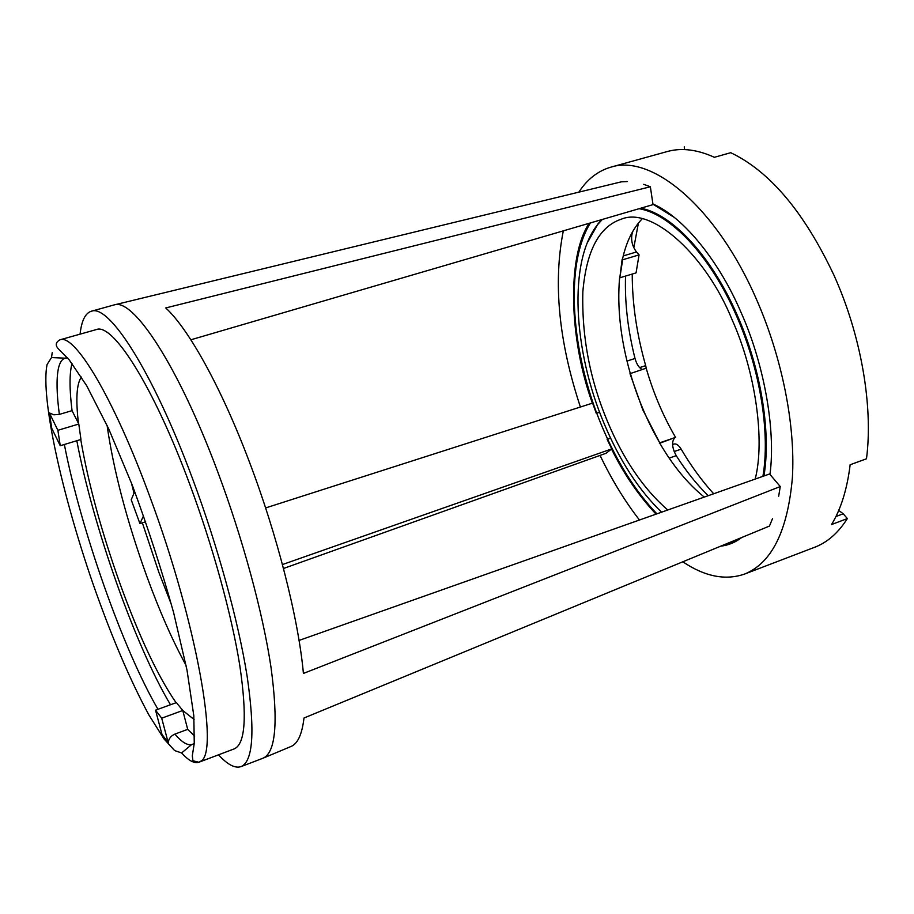 <?xml version="1.0" encoding="UTF-8"?>
<svg xmlns="http://www.w3.org/2000/svg" width="914" height="914" viewBox="0 0 914 914"><rect width="100%" height="100%" fill="white"/><g stroke="black" fill="none" stroke-linecap="round" stroke-linejoin="round"><path stroke-width="1.37" d="M168.199 742.659L161.709 718.187L155.54 710.189L161.984 734.422L168.199 742.659C168.724 738.661 170.952 735.816 174.894 734.113L187.701 729.372L194.648 736.067M60.255 445.735L57.879 430.3L78.787 424.039L80.958 439.463L60.255 445.735L51.767 428.346L49.345 412.899L53.835 414.807L59.353 414.408C56.679 394.277 56.337 379.15 58.302 369.016C59.581 362.789 61.844 359.179 65.1 358.174L67.579 357.991M171.501 604.771L158.762 572.084L142.356 522.831M134.004 493.16L131.365 482.786M107.075 425.353C113.553 470.413 126.772 520.66 146.731 576.117C159.413 610.849 172.529 640.611 186.068 665.403M59.878 339.837C55.446 342.396 55.08 345.538 58.793 349.274L69.247 359.933L86.693 385.742L108.709 428.883L132.21 484.98C147.84 527.218 161.629 569.742 173.591 612.529L187.016 670.156L193.814 715.708L194.259 743.356L192.306 755.809L192.934 760.756L198.864 762.253L234.235 748.874C245.363 744.042 247.214 716.233 239.788 665.449C231.79 615.385 212.951 546.629 189.883 484.637C153.392 385.937 112.65 322.459 96.278 329.588L59.878 339.837C74.525 333.153 113.679 397.681 150.09 497.353C196.796 622.697 219.531 753.467 200.669 761.213L198.864 762.253C194.374 763.761 188.627 760.665 181.623 752.953L191.574 744.636M262.912 758.254L262.924 758.243C275.72 752.77 278.416 722.494 271.024 667.426C262.935 613.088 242.736 538.415 217.543 471.304C177.75 364.606 132.587 297.027 113.793 305.013L113.782 305.025M218.515 754.815C227.575 764.687 235.092 768.617 241.056 766.606C253.109 761.419 255.132 731.257 247.111 676.12C238.451 621.703 217.898 546.709 192.74 479.199C153.004 371.849 108.892 303.585 91.24 311.274C85.242 313.205 81.529 320.825 80.089 334.147M778.682 496.188L780.259 486.545L303.414 673.435C298.478 619.006 277.376 535.284 249.214 461.456C221.177 387.239 188.535 328.777 165.742 307.949L650.357 186.764L643.73 184.342M114.41 304.865L621.269 181.852L627.21 181.578M134.564 491.823L131.216 499.798L139.933 523.619L143.429 516.022M194.122 719.535L182.777 710.475L161.709 718.187M176.071 702.717C158.076 676.623 139.545 637.366 120.454 584.926C101.545 532.051 88.304 483.586 80.752 439.52M72.023 363.406C69.373 373.438 69.384 389.193 72.046 410.649L59.353 414.408M57.879 430.3L49.345 412.899M76.833 440.708C92.543 524.762 135.066 645.547 170.484 704.751M610.586 438.172L607.136 439.337L611.74 448.9L606.085 453.264L283.477 568.497M263.506 758.003L290.709 746.601C297.61 744.019 302.043 734.49 303.996 718.004L769.439 526.076L772.513 518.638M155.54 710.189L176.391 702.603L182.777 710.475M187.701 729.372L183.006 711.366M139.933 523.619L145.669 521.757M72.046 410.649L78.467 423.399C75.611 399.212 76.593 383.754 81.415 377.025M78.787 424.039L78.467 423.399M780.259 486.545L769.599 473.978L299.049 640.428M611.74 448.9L282.437 564.555M265.62 507.933L592.615 403.108L596.282 413.334L599.63 412.225M190.866 339.791L653.019 204.622L650.357 186.764M580.413 407.016C558.728 341.596 553.027 282.872 563.31 230.854M578.813 192.18C587.222 179.293 597.859 170.964 610.723 167.205C651.533 153.563 716.45 206.815 756.621 299.689C782.247 358.105 795.534 425.707 792.381 477.793C787.685 530.954 771.759 563.047 744.59 574.061C725.453 580.687 704.854 576.608 682.804 561.802M744.59 574.061L814.625 547.28C827.399 542.425 838.298 532.862 847.358 518.569L831.523 524.556C840.914 509.212 847.118 489.276 850.146 464.758L866.483 458.782C873.338 406.364 861.125 335.221 833.888 275.08C804.126 212.071 769.737 171.284 730.72 152.695L714.382 157.299C697.633 149.713 682.312 147.691 668.408 151.221L610.723 167.205M652.927 203.982C684.826 217.703 720.323 263.643 741.037 312.417C762.619 360.299 776.237 427.032 769.976 474.435M741.7 537.523C735.324 542.425 728.344 545.304 720.758 546.161M656.058 514.148C638.669 495.651 623.828 473.955 611.535 449.06M590.421 222.925C564.235 264.923 571.056 353.341 601.972 426.335C616.939 461.958 635.253 491.138 656.903 513.851M723.522 545.018L730.754 543.053L739.872 538.277M587.211 242.998L598.156 223.622L601.72 219.623M640.84 208.186C672.304 214.184 711.755 256.194 737.449 315.638C761.145 369.347 771.256 432.87 763.933 475.988M659.725 442.822L642.759 409.735L629.997 373.666L646.187 368.193C653.373 393.077 663.164 416.133 675.56 437.372L659.725 442.822C647.375 421.48 637.584 398.321 630.352 373.358M659.348 443.096L659.668 442.993C672.921 465.774 687.796 483.814 704.294 497.09M667.746 510.012C643.479 488.876 623.405 459.388 607.524 421.548C589.918 379.733 581.692 336.466 582.846 291.726C586.422 250.562 599.321 226.352 621.52 219.097C652.196 206.313 706.225 255.726 732.091 319.74C755.581 371.792 765.167 440.365 755.181 479.085M661.576 512.194C638.966 490.35 619.886 460.999 604.36 424.142C573.055 350.588 568.04 260.639 597.859 224.318L602.315 219.451M639.057 208.7C670.613 213.876 710.635 255.977 736.581 316.061C760.288 369.804 770.342 433.373 762.916 476.343M639.48 520.02C624.81 501.169 611.672 479.633 600.064 455.412M835.933 516.536L843.211 513.794L847.358 518.569M713.674 493.766C701.918 480.867 691.075 465.991 681.147 449.128C678.691 445.187 676.326 443.484 674.064 444.021L672.578 444.535M843.211 513.794L838.744 510.4M646.358 368.776L645.684 365.623C636.715 334.147 632.237 303.619 632.237 274.051M633.802 247.717L638.429 223.039M684.62 149.588L684.232 146.834M592.386 403.177C569.228 339.608 566.646 256.777 589.21 223.279M674.281 217.406L652.95 204.188M632.899 231.139L632.031 233.961C630.854 240.325 632.339 246.334 636.475 251.967L623.257 255.92M639.057 254.88L636.064 272.886L619.818 277.81L622.674 259.793L639.057 254.88L636.475 251.967M625.553 276.074C624.65 302.26 627.804 329.726 635.013 358.482C636.658 364.252 639.069 367.931 642.245 369.484M659.805 443.21L675.56 437.372M674.463 438.16C671.504 442.022 672.087 447.86 676.211 455.663C686.026 471.087 696.685 484.443 708.201 495.708M619.612 277.57C617.03 307.333 620.583 339.277 630.283 373.426M619.818 277.81L622.16 259.21L622.674 259.793M642.176 218.834C632.842 228.534 626.273 241.97 622.503 259.108L622.16 259.21M181.6 752.953L174.585 750.554L163.903 738.786L148.856 714.885C129.891 679.708 111.222 635.881 92.84 583.383C62.118 494.417 40.456 397.967 47.037 364.606L51.504 357.557L52.269 352.393M191.677 744.544C187.301 745.573 181.715 742.099 174.894 734.113M157.985 709.298C123.093 649.717 80.569 528.612 64.357 444.49M674.155 451.562L681.147 449.128M645.684 365.623L639.629 367.599M669.185 458.12L676.211 455.663M626.993 361.064L635.013 358.482M631.231 234.19L632.031 233.961M113.793 305.013L91.24 311.274M51.504 357.557L65.1 358.174L67.213 357.568M262.924 758.243L241.056 766.606M194.236 743.619L192.18 744.384M597.859 224.318L598.156 223.622"/></g></svg>
